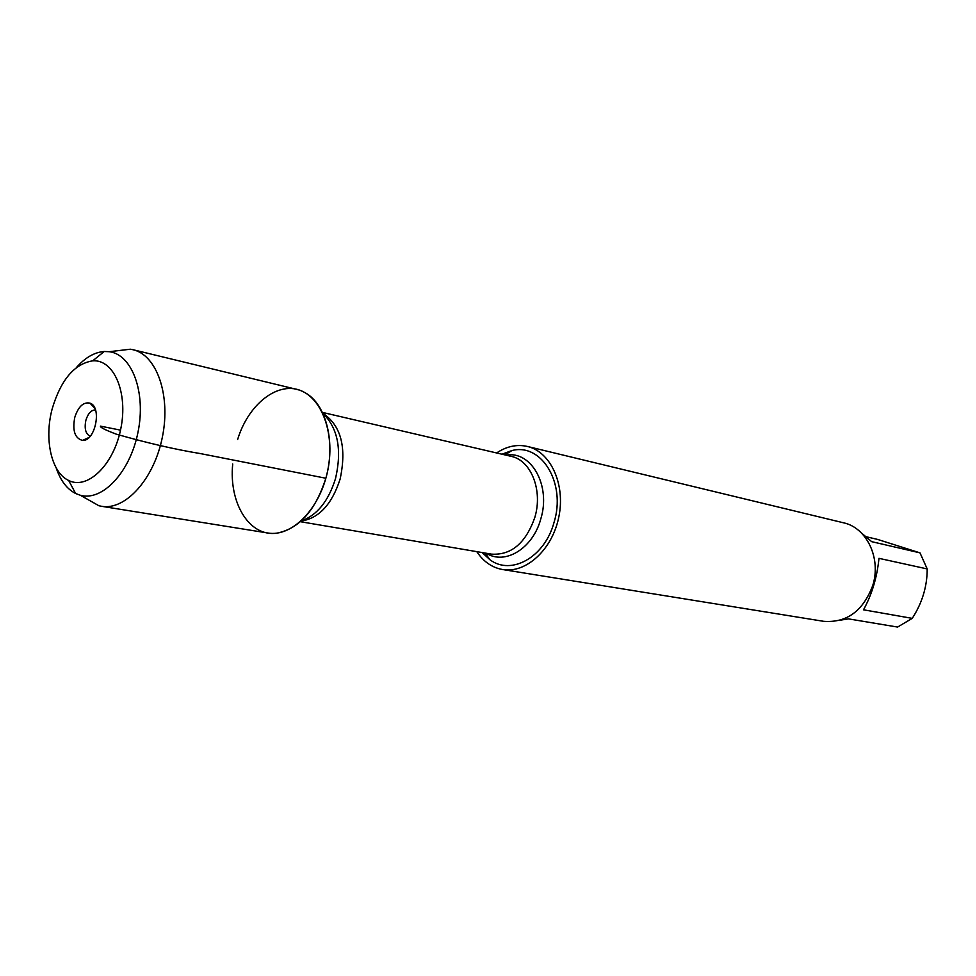 <?xml version="1.0" encoding="UTF-8"?>
<svg xmlns="http://www.w3.org/2000/svg" width="976" height="976" viewBox="0 0 976 976"><rect width="100%" height="100%" fill="white"/><g stroke="black" fill="none" stroke-linecap="round" stroke-linejoin="round"><path stroke-width="1.46" d="M482.168 552.55L489.928 559.748C511.278 575.864 544.767 557.186 554.039 522.404C566.336 483.254 541.485 442.64 511.888 450.57L501.957 454.206M496.613 452.962C506.654 446.288 516.902 444.117 527.357 446.447C550.586 451.717 565.58 484.194 558.858 516.816C552.453 549.5 526.064 573.644 502.603 569.533C492.063 567.642 483.449 561.676 476.776 551.635M232.715 464.003C228.701 503.226 249.612 537.373 277.025 533.128C299.303 528.614 315.577 510.314 325.85 478.24C336.037 443.141 326.24 404.149 305.244 392.816C281.6 378.298 249.112 401.709 237.656 439.444M502.603 569.533L823.683 621.322C846.692 623.005 863.04 611.086 872.727 585.563C881.474 558.455 866.749 527.638 843.508 522.794L527.357 446.447M861.259 532.823L871.69 541.668L920.002 552.867L927.2 568.935C927.2 586.442 922.21 602.912 912.243 618.369L897.578 627.056L848.51 618.882L840.58 620.126M866.395 536.788L877.607 539.423L920.002 552.867M927.2 568.935L878.973 558.345C877.058 577.414 871.91 594.567 863.504 609.805L912.243 618.369M95.465 409.896C91.219 410.005 88.023 413.446 85.888 420.217C84.192 428.586 85.62 433.942 90.17 436.272M74.774 417.374C72.297 430.672 74.871 438.346 82.472 440.396C95.27 441.762 102.297 406.809 89.963 403.137C83.387 401.807 78.324 406.553 74.774 417.374M52.338 408.297C43.871 438.736 51.24 472.64 68.674 480.473C87.535 490.159 113.741 464.881 120.804 428.72C128.271 392.633 113.875 359.192 92.732 360.827C74.481 363.828 61.012 379.652 52.338 408.297M85.79 498.333L98.881 505.727L101.565 506.3C125.501 510.607 154.123 478.911 162.382 437.077C170.946 395.304 156.794 355.008 133.041 349.725L130.357 349.213L115.424 350.982M101.565 506.3L267.863 533.006C292.068 537.3 320.213 508.606 327.741 470.334C335.585 432.124 320.726 394.78 296.741 389.387L133.041 349.725M76.335 367.623C85.119 357.631 94.404 352.251 104.188 351.494L109.275 351.702C132.053 354.471 146.193 392.389 138.006 432.173C130.174 472.042 102.48 501.542 80.398 495.283L75.628 493.514C66.893 489.037 60.414 480.485 56.181 467.87M120.499 430.135L100.467 426.134C99.93 427.305 105.225 429.989 116.327 434.174C147.315 443.019 175.375 449.497 200.531 453.608L325.85 478.24M505.983 455.145C531.298 450.412 551.184 485.633 540.777 518.964C532.896 548.475 505.153 565.348 486.255 553.246M300.376 521.696L491.404 554.124C511.229 555.417 525.686 543.229 534.787 517.561C543.095 490.379 531.066 460.196 511.07 456.329L322.361 412.384M322.751 413.202C341.075 425.414 346.858 447.386 340.112 479.106C331.913 504.409 318.896 518.402 301.047 521.099M301.12 521.038C317.017 515.377 328.497 501.176 335.549 478.447C342.125 449.655 337.879 427.927 322.788 413.275M485.109 553.05L489.928 559.748M504.86 454.877L511.888 450.57M94.818 408.261L89.963 403.137M88.938 437.541L82.472 440.396M68.674 480.473L75.628 493.514M92.732 360.827L104.188 351.494M80.398 495.283L98.881 505.727M109.275 351.702L130.357 349.213"/></g></svg>
